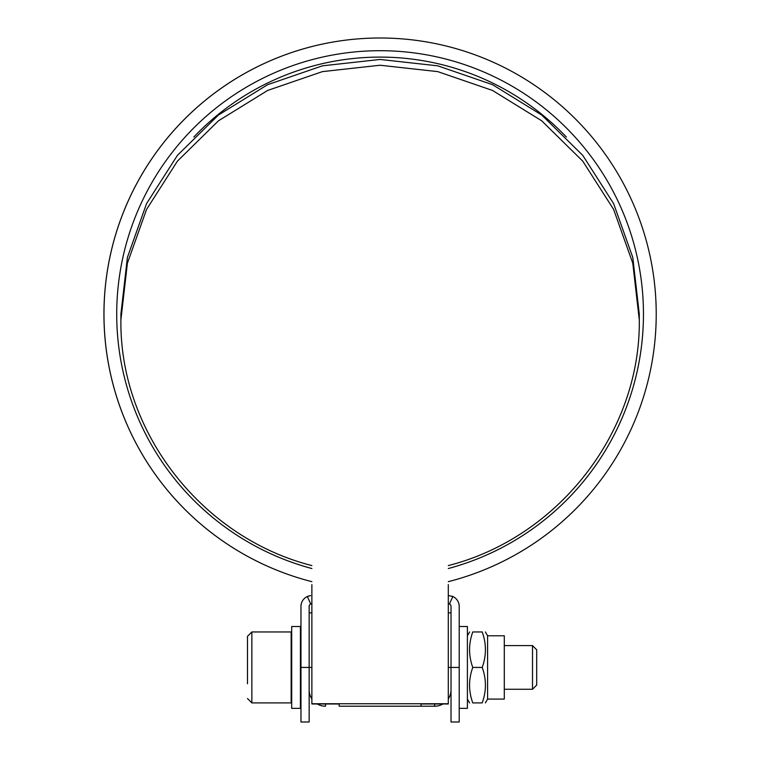 <?xml version="1.0" encoding="UTF-8"?>
<svg xmlns="http://www.w3.org/2000/svg" width="760" height="760" viewBox="0 0 760 760"><rect width="100%" height="100%" fill="white"/><g stroke="black" fill="none" stroke-linecap="round" stroke-linejoin="round"><path stroke-width="1.14" d="M325.517 703.978L325.517 706.211A16.369 16.369 0 0 1 317.252 703.978M311.875 584.611L311.875 703.978L339.159 703.978L339.159 706.211L434.653 706.211L421.012 706.211L421.012 703.978L448.295 703.978L448.295 584.611M339.159 703.978L339.159 706.211M434.653 703.978L434.653 706.211A16.369 16.369 0 0 0 442.918 703.978M421.012 703.978L421.012 706.211M311.875 698.896A16.369 16.369 0 0 1 309.149 689.842L309.149 606.442A2.727 2.727 0 0 1 310.735 603.962L307.315 596.524L310.593 595.602M449.369 603.924L449.435 603.962A2.727 2.727 0 0 1 451.022 606.442L451.022 689.842A16.369 16.369 0 0 1 448.295 698.896M448.295 667.432L451.022 667.432L451.022 612.864L448.295 612.864M311.875 612.864L309.149 612.864L309.149 667.432L311.875 667.432M311.875 565.582C201.628 537.5 119.462 431.794 120.897 319.894L120.897 314.108L127.395 257.44L146.566 203.614L177.441 155.334L218.481 115.007L267.624 84.673L322.411 65.835L380.085 59.451L437.76 65.835L492.546 84.673L541.69 115.007L582.739 155.334L613.614 203.614L632.785 257.44L639.283 314.108L639.283 319.903C640.718 431.794 558.553 537.5 448.295 565.582M120.897 319.894L127.395 263.226L146.566 209.409L177.441 161.12L218.481 120.793L267.624 90.459L322.411 71.62L380.085 65.236L437.76 71.62L492.546 90.459L541.69 120.793L582.739 161.12L613.614 209.409L632.785 263.226L639.283 319.894M504.288 645.601L532.513 645.601L532.513 689.263L504.288 689.263M251.855 631.959L291.147 631.959L291.147 702.905L251.855 702.905L251.855 631.959L247.494 636.329L247.494 683.8M532.513 689.263L536.693 685.073L536.693 649.79L532.513 645.601M247.494 667.432L247.494 636.329M459.211 708.358L467.4 708.358L467.4 626.506L459.211 626.506M300.418 667.432L300.418 626.506L291.688 626.506L291.688 708.358L300.418 708.358L300.418 667.432M487.587 635.788L487.587 699.086L504.288 699.086L504.288 635.788L487.587 635.788L485.383 631.959M472.767 667.432C468.502 655.614 468.502 643.786 472.767 631.959C468.502 631.959 468.502 631.959 472.767 631.959C468.502 631.959 468.502 631.959 472.767 631.959L482.21 631.959C486.486 631.959 486.486 631.959 482.21 631.959C486.486 631.959 486.486 631.959 482.21 631.959C486.486 643.786 486.486 655.614 482.21 667.432C486.486 679.26 486.486 691.077 482.21 702.905C486.486 702.905 486.486 702.905 482.21 702.905C486.486 702.905 486.486 702.905 482.21 702.905L472.767 702.905C468.502 702.905 468.502 702.905 472.767 702.905C468.502 702.905 468.502 702.905 472.767 702.905C468.502 691.077 468.502 679.26 472.767 667.432L482.21 667.432M309.149 689.842L309.149 722L300.969 722L300.969 606.442A10.915 10.915 0 0 1 307.315 596.524L310.735 603.962L311.875 603.706L310.859 603.906M310.232 595.65L309.31 595.831M309.054 595.897L308.094 596.201M448.295 603.706L449.435 603.962L452.855 596.524A10.915 10.915 0 0 1 459.211 606.442L459.211 722L451.022 722L451.022 689.842M448.295 595.526L452.789 596.495M452.523 596.372L451.943 596.153M448.295 581.666A276.108 276.108 0 0 0 380.085 38A276.108 276.108 0 0 1 448.295 581.666A276.108 276.108 0 0 0 380.085 38A276.108 276.108 0 0 0 311.875 581.666A276.108 276.108 0 0 1 103.977 314.108A276.108 276.108 0 0 0 311.875 581.666M380.085 38A276.108 276.108 0 0 0 103.977 314.108A276.108 276.108 0 0 1 380.085 38M380.085 57.095A257.013 257.013 0 0 0 193.828 137.018A257.013 257.013 0 0 1 566.352 137.018A257.013 257.013 0 0 0 380.085 57.095M311.875 703.741L448.295 703.741M459.211 667.432L451.022 667.432M300.969 667.432L309.149 667.432M448.295 568.537A263.416 263.416 0 0 0 380.085 50.701A263.416 263.416 0 0 0 311.875 568.537M291.688 645.601L291.147 645.059M291.688 689.263L291.147 689.804M300.418 689.263L300.969 689.263M300.418 645.601L300.969 645.601M251.855 702.905L247.494 698.535M487.587 699.086L485.383 702.905M467.4 699.086L469.604 702.905M467.4 635.788L469.604 631.959M449.435 603.962L452.855 596.524"/></g></svg>
